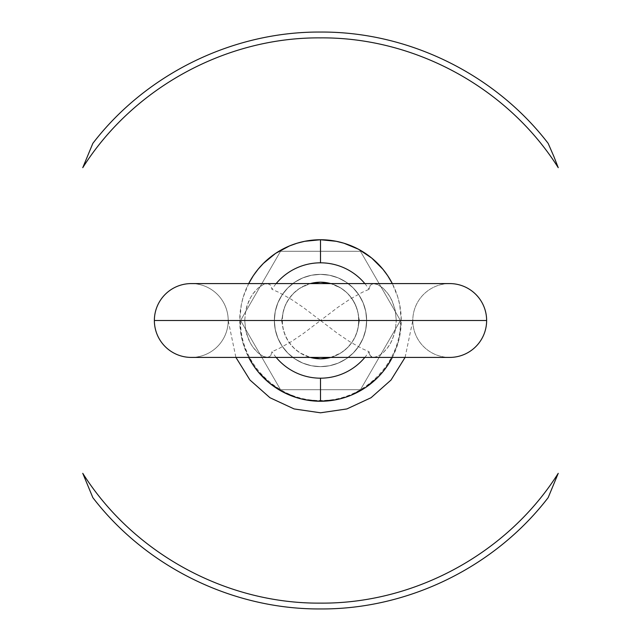 <?xml version="1.0" encoding="UTF-8"?>
<svg xmlns="http://www.w3.org/2000/svg" width="641" height="641" viewBox="0 0 641 641"><rect width="100%" height="100%" fill="white"/><g stroke="black" fill="none" stroke-linecap="round" stroke-linejoin="round"><path stroke-width="0.48" stroke-dasharray="3.21 2.4" d="M449.71 283.586L373.238 283.61L377.741 284.588L382.989 288.13L388.134 293.923L390.417 297.536L392.428 301.599L395.273 310.661L396.282 320.5L486.631 320.5L396.282 320.5L395.273 310.661L394.055 305.981L390.417 297.536L386.908 292.288L382.989 288.13L377.741 284.588L373.238 283.61L370.266 285.285L369.024 289.307L362.421 292.248L349.858 299.243L337.895 307.303L320.5 320.5L228.204 320.5A36.914 36.914 0 0 1 191.29 357.414A36.914 36.914 0 0 0 228.204 320.5L412.796 320.5A36.914 36.914 0 0 1 449.71 283.586A36.914 36.914 0 0 0 412.796 320.5L228.204 320.5L412.796 320.5A36.914 36.914 0 0 0 449.71 357.414A36.914 36.914 0 0 1 412.796 320.5L320.5 320.5L303.065 307.279L291.094 299.211L278.555 292.232L271.976 289.307L270.726 285.269L267.738 283.602L191.29 283.586A36.914 36.914 0 0 1 228.204 320.5A36.914 36.914 0 0 0 191.29 283.586M191.29 357.414L267.762 357.39L263.259 356.412L258.011 352.87L252.866 347.077L250.583 343.464L248.572 339.401L245.727 330.339L244.718 320.5L245.727 310.645L248.596 301.558L250.591 297.528L252.891 293.89L258.019 288.113L263.243 284.596L267.738 283.602L263.243 284.596L258.019 288.113L254.116 292.264L250.591 297.528L246.945 305.965L245.727 310.645L244.718 320.5L154.369 320.5L244.718 320.5L245.727 330.339L246.945 335.019L250.583 343.464L254.092 348.712L258.011 352.87L263.259 356.412L267.762 357.39L270.734 355.715L271.976 351.693L278.579 348.752L291.142 341.757L303.105 333.697L320.5 320.5L274.356 320.5A46.144 46.144 0 0 1 320.5 274.356A46.144 46.144 0 0 1 366.644 320.5A46.144 46.144 0 0 1 320.5 366.644A46.144 46.144 0 0 0 366.644 320.5A46.144 46.144 0 0 0 320.5 274.356A46.144 46.144 0 0 1 366.644 320.5L320.5 320.5L337.935 333.721L349.906 341.789L362.445 348.768L369.024 351.693A57.682 57.682 0 0 1 364.825 357.414M330.708 357.414L340.651 353.071L346.284 348.824L351.052 343.608L354.769 337.607L357.325 331.02L359.385 320.5L358.631 316.918L359.385 320.5L358.631 324.082L358.631 316.918L357.325 309.98L354.769 303.393L351.052 297.392L346.284 292.176L340.651 287.929L330.708 283.586A38.3 38.3 0 0 1 358.631 316.918L358.631 324.082A38.3 38.3 0 0 1 330.708 357.414A38.3 38.3 0 0 0 320.5 282.2L313.048 282.929M369.448 353.984L369.024 351.693L370.274 355.731L369.448 353.984M371.548 356.885L370.274 355.731L373.262 357.398L371.548 356.885M373.262 357.398L377.757 356.404L382.981 352.887L386.884 348.736L390.409 343.472L394.055 335.035L395.273 330.355L396.282 320.5L395.273 330.355L392.404 339.442L390.409 343.472L388.109 347.11L382.981 352.887L377.757 356.404L373.262 357.398L449.71 357.414M364.825 283.586A57.682 57.682 0 0 1 369.024 289.307L370.266 285.285L373.238 283.61M392.324 357.414A80.758 80.758 0 0 0 392.324 283.586L397.781 297.055L399.704 304.747L401.258 320.5L399.704 336.253L397.781 343.945L392.324 357.414M310.292 283.586A38.3 38.3 0 0 0 282.369 316.918L282.369 324.082A38.3 38.3 0 0 0 310.292 357.414L300.349 353.071L294.716 348.824L289.948 343.608L286.231 337.607L283.675 331.02L281.615 320.5L282.369 316.918L282.369 324.082L281.615 320.5L283.675 309.98L286.231 303.393L289.948 297.392L294.716 292.176L300.349 287.929L310.292 283.586A38.3 38.3 0 0 0 320.5 358.8L327.952 358.071M248.676 283.586L243.219 297.055L241.296 304.747L239.742 320.5L241.296 336.253L243.219 343.945L248.676 357.414A80.758 80.758 0 0 1 248.676 283.586M267.738 283.602L270.726 285.269L271.976 289.307A57.682 57.682 0 0 1 276.175 283.586M276.175 357.414A57.682 57.682 0 0 1 271.976 351.693L270.734 355.715L267.762 357.39M405.088 357.414L412.796 320.5L400.433 320.5C401.53 363.207 363.207 401.53 320.5 400.433C277.793 401.53 239.47 363.207 240.567 320.5L228.204 320.5L235.912 357.414M320.5 366.644L311.494 365.763L302.84 363.135L294.86 358.872L287.873 353.127L282.128 346.14L277.865 338.16L275.237 329.506L274.356 320.5L275.237 311.494L277.865 302.84L282.128 294.86L287.873 287.873L294.86 282.128L302.84 277.865L311.494 275.237L320.5 274.356L329.506 275.237L338.16 277.865L346.14 282.128L353.127 287.873L358.872 294.86L363.135 302.84L365.763 311.494L366.644 320.5L365.763 329.506L363.135 338.16L358.872 346.14L353.127 353.127L346.14 358.872L338.16 363.135L329.506 365.763L320.5 366.644A46.144 46.144 0 0 1 274.356 320.5A46.144 46.144 0 0 1 320.5 274.356A46.144 46.144 0 0 0 274.356 320.5A46.144 46.144 0 0 0 320.5 366.644A46.144 46.144 0 0 1 274.356 320.5A46.144 46.144 0 0 1 320.5 274.356A46.144 46.144 0 0 0 274.356 320.5A46.144 46.144 0 0 0 320.5 366.644L329.506 365.763L338.16 363.135L346.14 358.872L353.127 353.127L358.872 346.14L363.135 338.16L365.763 329.506L366.644 320.5L365.763 311.494L363.135 302.84L358.872 294.86L353.127 287.873L346.14 282.128L338.16 277.865L329.506 275.237L320.5 274.356L311.494 275.237L302.84 277.865L294.86 282.128L287.873 287.873L282.128 294.86L277.865 302.84L275.237 311.494L274.356 320.5L275.237 329.506L277.865 338.16L282.128 346.14L287.873 353.127L294.86 358.872L302.84 363.135L311.494 365.763L320.5 366.644L329.506 365.763L338.16 363.135L346.14 358.872L353.127 353.127L358.872 346.14L363.135 338.16L365.763 329.506L366.644 320.5L365.763 311.494L363.135 302.84L358.872 294.86L353.127 287.873L346.14 282.128L338.16 277.865L329.506 275.237L320.5 274.356L311.494 275.237L302.84 277.865L294.86 282.128L287.873 287.873L282.128 294.86L277.865 302.84L275.237 311.494L274.356 320.5L275.237 329.506L277.865 338.16L282.128 346.14L287.873 353.127L294.86 358.872L302.84 363.135L311.494 365.763L320.5 366.644A46.144 46.144 0 0 0 366.644 320.5A46.144 46.144 0 0 0 320.5 274.356A46.144 46.144 0 0 1 366.644 320.5A46.144 46.144 0 0 1 320.5 366.644M310.869 283.426L305.845 285.117L299.219 288.65L293.418 293.418L288.65 299.219L285.117 305.845L282.937 313.024L282.2 320.5L282.937 327.976L285.117 335.155L288.65 341.781L293.418 347.582L299.219 352.35L305.845 355.883L310.869 357.574M320.5 358.8L313.048 358.071M330.131 357.574L335.155 355.883L341.781 352.35L347.582 347.582L352.35 341.781L355.883 335.155L358.063 327.976L358.8 320.5L358.063 313.024L355.883 305.845L352.35 299.219L347.582 293.418L341.781 288.65L335.155 285.117L330.131 283.426M320.5 282.2L327.952 282.929M360.466 251.28L400.433 320.5L360.466 251.28L280.534 251.28L240.567 320.5L280.534 389.72L360.466 389.72L400.433 320.5L360.466 389.72L280.534 389.72L240.567 320.5L280.534 251.28L360.466 251.28L400.433 320.5L360.466 389.72L280.534 389.72L240.567 320.5L280.534 251.28L360.466 251.28L400.433 320.5L360.466 389.72L280.534 389.72L240.567 320.5L280.534 251.28L360.466 251.28"/><path stroke-width="0.96" d="M449.71 283.586A36.914 36.914 0 0 1 486.631 320.5A36.914 36.914 0 0 0 449.71 283.586L191.29 283.586A36.914 36.914 0 0 0 154.369 320.5A36.914 36.914 0 0 1 191.29 283.586M154.369 320.5L486.631 320.5L154.369 320.5A36.914 36.914 0 0 0 191.29 357.414A36.914 36.914 0 0 1 154.369 320.5M330.708 357.414A38.3 38.3 0 0 1 320.5 358.8A38.3 38.3 0 0 0 330.708 357.414L320.5 358.8L310.292 357.414A38.3 38.3 0 0 0 320.5 358.8L320.588 358.8M320.5 282.2A38.3 38.3 0 0 1 330.708 283.586L320.5 282.2A38.3 38.3 0 0 0 310.292 283.586L320.5 282.2A38.3 38.3 0 0 0 310.292 283.586M449.71 357.414A36.914 36.914 0 0 0 486.631 320.5A36.914 36.914 0 0 1 449.71 357.414L191.29 357.414M373.799 357.414L373.262 357.398M373.238 283.61L373.799 283.586M276.175 283.586A57.682 57.682 0 0 1 320.5 262.818L320.5 239.742L336.253 241.296L343.945 243.219L358.567 249.277L371.732 258.075L382.925 269.268L387.645 275.63L392.324 283.586A80.758 80.758 0 0 0 320.5 239.742L320.5 262.818A57.682 57.682 0 0 1 364.825 283.586M320.5 401.258A80.758 80.758 0 0 0 392.324 357.414L387.645 365.37L382.925 371.732L377.605 377.605L365.37 387.645L351.404 395.112L343.945 397.781L336.253 399.704L320.5 401.258L320.5 378.182L320.5 401.258L304.747 399.704L297.055 397.781L282.433 391.723L269.268 382.925L258.075 371.732L253.355 365.37L248.676 357.414A80.758 80.758 0 0 0 320.5 401.258M364.825 357.414A57.682 57.682 0 0 1 276.175 357.414M320.5 239.742L304.747 241.296L297.055 243.219L289.596 245.888L275.63 253.355L263.395 263.395L258.075 269.268L253.355 275.63L248.676 283.586A80.758 80.758 0 0 1 320.5 239.742M267.201 283.586L267.738 283.602M267.762 357.39L267.201 357.414M553.992 156.789L558.239 167.678C507.776 87.777 414.999 37.122 320.5 37.875C226.001 37.122 133.224 87.777 82.761 167.678L92.849 143.36C146.26 73.835 232.827 31.513 320.5 32.05C408.173 31.513 494.74 73.835 548.151 143.36L553.992 156.789M320.5 603.125C414.999 603.878 507.776 553.223 558.239 473.322L548.151 497.64C494.74 567.165 408.173 609.487 320.5 608.95C232.827 609.487 146.26 567.165 92.849 497.64L82.761 473.322C133.224 553.223 226.001 603.878 320.5 603.125M235.912 357.414L249.99 380.049L269.949 397.716L294.123 408.942L320.5 412.796L346.877 408.942L371.051 397.716L391.01 380.049L405.088 357.414M313.008 282.937L310.869 283.426M310.869 357.574L313.008 358.063M327.992 358.063L330.131 357.574M330.131 283.426L327.992 282.937"/></g></svg>
